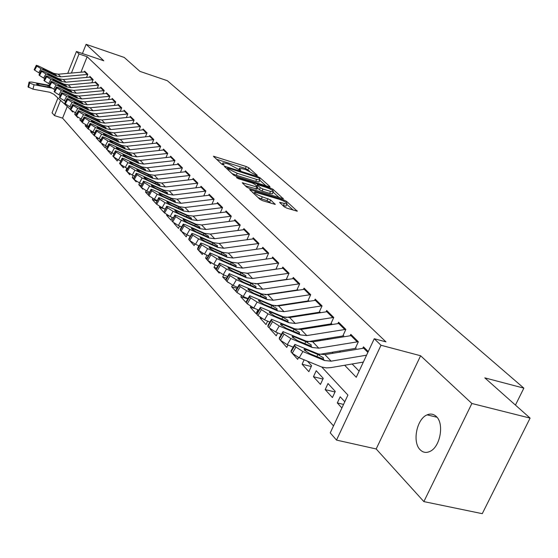 <?xml version="1.0" encoding="UTF-8"?>
<svg xmlns="http://www.w3.org/2000/svg" width="558" height="558" viewBox="0 0 558 558"><rect width="100%" height="100%" fill="white"/><g stroke="black" fill="none" stroke-linecap="round" stroke-linejoin="round"><path stroke-width="0.84" d="M256.652 175.491L257.315 175.372L248.777 167.791L246.245 166.535L213.421 156.233L221.666 164.08L223.479 164.987L224.19 164.882L223.116 163.899L222.914 162.838L226.367 163.431L229.045 164.282L240.17 170.274L240.854 170.162L239.759 169.172L239.528 168.097L245.534 169.52L256.652 175.491M436.286 416.498C433.594 413.973 430.546 413.436 427.128 414.866C416.756 418.786 412.062 442.173 420.167 449.776C422.999 452.594 426.277 453.138 430.002 451.394C440.269 446.979 444.447 423.557 436.286 416.498M284.182 206.788L286.938 208.169L297.274 211.21L286.561 201.354L283.862 200.001L249.663 189.539L259.93 199.318L262.706 200.706L275.22 204.409L270.672 199.938L262.295 196.821C256.799 194.756 254.309 193.187 254.804 192.112L279.495 199.359C284.964 201.431 287.454 202.993 286.965 204.068L279.579 202.317L284.182 206.788M530.1 418.109L482.265 513.674L423.871 501.6L471.887 403.49L530.1 418.109L484.818 377.871L523.857 388.138L167.372 80.722L139.912 71.368L124.232 57.439L86.099 44.326L103.774 60.78L76.453 51.482L79.02 53.959L87.146 56.721L385.962 341.866L374.251 338.741L381.009 345.256L336.516 440.095L330.245 432.882L347.913 395.078L321.792 367.038M471.887 403.49L420.613 355.76L381.009 345.256M268.914 186.7L269.933 186.874L269.856 186.511L260.028 177.786L257.447 176.502L224.211 166.144L233.69 175.156L236.334 176.481L268.914 186.7M273.036 189.336L283.331 198.801L249.252 188.353L246.545 186.993L242.256 182.731L257.803 187.279L254.915 184.356L252.258 183.024L238.364 178.672L236.459 177.493L270.393 188.018L273.036 189.336L272.548 190.452M86.099 44.326L82.431 53.519M341.887 407.968L337.311 402.939L343.547 404.424M325.188 389.617L328.013 383.52L335.274 391.409L332.415 397.554L325.188 389.617L335.002 391.995M313.457 376.72L316.226 370.714L323.249 378.352L320.452 384.406L313.457 376.72L322.929 379.049M307.437 361.165L311.615 365.706L308.874 371.677L302.101 364.235L311.238 366.522M298.516 357.476L297.658 359.352L291.276 352.182M287.9 344.963L286.791 347.404L280.618 340.464M277.598 332.84L276.252 335.825L270.086 329.046L270.749 329.213M267.596 321.108L266.033 324.589L260.049 318.011L261.925 318.506M257.873 309.746L256.115 313.687L250.305 307.298L255.145 308.588M246.531 303.008L240.847 296.898L247.878 298.795M237.185 292.72L231.654 286.798L237.094 288.277M228.173 282.55L222.719 276.977L226.667 278.065M219.461 272.569L219.217 273.127L214.035 267.428L216.574 268.133M211.008 262.811L210.624 263.683L205.588 258.145L206.704 258.459M202.798 253.276L202.268 254.504L197.539 249.161M194.826 243.972L194.135 245.562L189.518 240.359M187.07 234.876L186.219 236.857L181.915 231.849M179.523 226.018L178.511 228.382L173.984 223.402L175.079 223.723M172.157 217.404L170.999 220.131L166.584 215.276L169.13 216.016M163.682 212.082L159.379 207.353L164.805 208.943M156.575 204.151L152.348 199.624L156.882 200.964M149.656 196.423L145.492 192.091L148.902 193.103M142.946 188.771L142.792 189.127L138.803 184.733L141.153 185.437M136.417 181.259L136.173 181.845L132.274 177.563L133.613 177.967M130.056 173.901L129.707 174.738L126.199 170.643M123.848 166.689L123.395 167.798L119.817 163.759M117.801 159.637L117.229 161.018L113.776 157.084M111.893 152.725L111.202 154.399L107.659 150.5L108.294 150.695M106.118 145.973L105.316 147.933L101.849 144.117L103.404 144.606M100.475 139.381L99.568 141.606L96.178 137.882L99.443 138.9M93.974 135.35L90.626 131.779L94.518 132.999M88.478 129.282L85.2 125.815L88.213 126.764M83.156 123.241L79.892 119.977L82.075 120.668M77.96 117.285L77.799 117.682L74.695 114.271L76.083 114.711M86.539 77.388L87.787 74.284L84.635 71.166L84.349 71.877M91.861 82.737L93.137 79.571L89.915 76.383L89.622 77.102M97.294 88.213L98.599 84.969L95.306 81.719L95.013 82.451M102.846 93.814L104.186 90.494L100.817 87.167L100.517 87.913M108.524 99.533L109.898 96.143L106.452 92.74L106.146 93.5M114.327 105.392L115.743 101.919L112.221 98.438L111.907 99.205M120.263 111.377L121.714 107.827L118.115 104.269L117.794 105.05M126.338 117.508L127.831 113.874L124.148 110.233L123.82 111.028M132.56 123.785L134.087 120.061L130.314 116.329L129.986 117.145M138.921 130.216L140.497 126.401L136.633 122.579L136.298 123.402M145.436 136.801L147.061 132.888L143.106 128.975L142.757 129.812M152.111 143.546L153.785 139.535L149.732 135.524L149.377 136.382M158.953 150.458L160.669 146.342L156.519 142.234L156.156 143.106M165.963 157.544L167.735 153.324L163.473 149.112L163.103 149.997M173.147 164.819L174.968 160.481L170.608 156.163L170.225 157.07M180.513 172.276L182.396 167.825L177.918 163.396L177.528 164.317M188.074 179.927L190.013 175.352L185.416 170.811L185.019 171.752M195.823 187.781L197.832 183.087L193.117 178.421L192.705 179.376M203.789 195.851L205.86 191.017L201.019 186.233L200.601 187.209M211.963 204.144L214.098 199.171L209.131 194.254L208.699 195.251M220.354 212.661L222.572 207.541L217.46 202.491L217.02 203.51M228.982 221.421L231.277 216.148L226.025 210.959L225.571 211.998M237.875 230.384L240.226 225L234.82 219.657L234.36 220.724M247.034 239.549L249.426 234.095L243.874 228.606L243.4 229.694M256.464 248.987L258.898 243.462L253.186 237.813L252.697 238.922M266.166 258.703L268.649 253.102L262.769 247.285L262.26 248.422M276.161 268.705L278.693 263.027L272.632 257.036L272.116 258.208M286.463 279.007L289.037 273.26L282.794 267.087L282.257 268.279M297.072 289.63L299.702 283.806L293.264 277.438L292.713 278.658M308.023 300.581L310.694 294.673L304.061 288.109L303.489 289.365M319.309 311.88L322.043 305.896L315.193 299.123L314.607 300.406M330.971 323.542L333.754 317.474L326.681 310.478L326.081 311.803M343.003 335.588L345.848 329.429L338.546 322.21L337.918 323.563M355.446 348.039L358.348 341.789L350.801 334.326L350.152 335.721M87.146 56.721L80.966 72.177M292.978 303.259L293.362 303.65M304.061 314.628L304.57 315.158M315.5 326.367L316.149 327.037M327.316 338.497L328.118 339.313M339.529 351.024L340.485 352.007M352.154 363.983L359.115 371.126M362.798 348.283L363.467 346.846L368.252 351.582M67.246 106.48L62.58 118.143L333.503 425.914M69.624 108.643L72.645 112.019L72.882 111.426M74.695 114.271L75.309 112.737M79.892 119.977L80.408 118.694M85.2 125.815L85.625 124.769M90.626 131.779L90.961 130.97M96.178 137.882L96.415 137.289M101.849 144.117L102.009 143.741M125.899 170.553L126.896 168.146M132.274 177.563L133.146 175.456M138.803 184.733L139.549 182.947M145.492 192.091L146.105 190.627M152.348 199.624L152.829 198.474M159.379 207.353L159.734 206.495M166.584 215.276L166.828 214.697M197.637 248.477L198.815 245.743M205.588 258.145L206.879 255.159M214.035 267.428L215.158 264.848M222.719 276.977L223.66 274.829M231.654 286.798L232.4 285.103M240.847 296.898L241.405 295.628M250.305 307.298L250.695 306.419M260.049 318.011L260.286 317.474M302.101 364.235L304.131 359.805M337.311 402.939L340.192 396.759L344.795 401.76M515.439 405.08L523.857 388.138M420.613 355.76L376.176 448.967L423.871 501.6M376.176 448.967L336.516 440.095M62.58 118.143L54.468 115.583L52.054 112.807L57.941 97.999M344.67 365.253L356.241 377.271L374.251 338.741M285.975 304.326L286.352 304.724M296.968 315.737L297.477 316.267M308.316 327.518L308.958 328.188M320.034 339.683L320.822 340.506M332.143 352.258L333.091 353.242M79.02 53.959L71.417 73.028M67.748 73.356L76.453 51.482M60.529 100.356L54.468 115.583M249.496 171.083L245.422 168.446L216.378 159.211M265.964 185.779L259.784 180.262M258.459 177.807L227.629 167.846L228.822 169.137L237.185 173.308L256.596 179.425L259.902 179.997L259.651 178.867L258.459 177.807M231.919 173.524L236.327 175.289L237.185 173.308M259.296 181.378L259.045 181.95L255.745 181.385L236.327 175.289M273.141 192.182L279.328 197.699M245.248 185.793L257.015 189.085M270.532 191.401L273.274 191.868C273.713 190.836 271.279 189.322 265.971 187.321L258.431 184.963L257.384 184.782L257.461 185.151L260.286 187.697L262.957 189.036L270.532 191.401L269.654 193.396L272.402 193.856L272.632 193.34M269.654 193.396L262.079 191.038L259.407 189.699L257.503 187.969M286.317 205.532L286.066 206.09L282.676 205.435M258.033 197.567L261.395 198.871L262.295 196.821M271.258 203.342L267.031 200.608L261.395 198.871M254.35 193.145L252.662 192.629M293.229 210.108L286.826 204.388M49.013 85.325L31.708 82.068L29.093 82.075L28.026 86.867L29.037 82.305M51.824 88.101L34.073 84.753L32.943 89.147L28.026 86.867M70.127 109.103L53.847 94.26L49.788 92.265L32.943 89.147M72.84 111.544L72.191 110.986M28.493 87.411L29.616 83.023L29.149 82.486M29.616 83.023L34.073 84.753M50.924 87.899L50.471 87.397L39.946 85.444L36.389 84.063L38.411 83.728L48.818 85.681M87.725 74.43L60.759 76.837L56.218 76.028L40.992 68.683L38.795 72.749L34.659 70.168L36.856 66.102L40.992 68.683M39.716 73.189L38.795 72.749M85.304 71.829L58.262 74.207L53.742 73.398L38.579 66.074L36.319 65.272L36.856 66.102M36.375 65.579L34.184 69.645L34.659 70.168M34.184 69.645L36.242 65.405M52.752 74.095L53.024 73.307L56.4 75.246L55.681 75.463L46.251 70.957L42.945 68.899L44.696 69.283L44.347 69.917M53.024 73.307L44.696 69.283M93.074 79.71L65.844 82.179L61.261 81.377L45.895 73.977L43.67 78.085L39.485 75.469L41.704 71.368L45.895 73.977M44.654 78.559L43.67 78.085M90.598 77.06L63.291 79.494L58.723 78.685L43.433 71.312L41.159 70.51L41.704 71.368M41.215 70.831L38.997 74.939L39.485 75.469M38.997 74.939L41.083 70.65M57.732 79.41L58.011 78.601L61.429 80.561L60.71 80.791L51.197 76.265L47.848 74.179L49.606 74.556L49.25 75.197M58.011 78.601L49.606 74.556M98.543 85.116L71.04 87.648L66.416 86.839L50.911 79.389L48.658 83.547L44.424 80.896L46.67 76.746L50.911 79.389M49.704 84.042L48.658 83.547M95.997 82.403L68.432 84.9L63.821 84.091L48.386 76.669L46.112 75.867L46.67 76.746M46.168 76.202L43.922 80.345L44.424 80.896M43.922 80.345L46.028 76.014M62.817 84.837L63.103 84.014L66.562 86.002L65.851 86.246L56.253 81.684L52.864 79.571L54.621 79.933L54.265 80.596M63.103 84.014L54.621 79.933M104.13 90.633L76.355 93.228L71.682 92.426L56.037 84.928L53.756 89.12L49.467 86.441L51.741 82.242L56.037 84.928M54.872 89.657L53.756 89.12M101.521 87.864L73.684 90.424L69.032 89.615L53.456 82.145L51.176 81.342L51.741 82.242M51.231 81.691L48.958 85.883L49.467 86.441M48.958 85.883L51.085 81.496M68.02 90.389L68.313 89.545L71.815 91.561L71.11 91.819L61.422 87.229L57.99 85.088L59.755 85.444L59.392 86.113M68.313 89.545L59.755 85.444M109.842 96.283L81.789 98.94L77.067 98.138L61.275 90.591L58.974 94.832L54.628 92.112L56.93 87.871L61.275 90.591M60.159 95.397L58.974 94.832M107.164 93.444L79.055 96.074L74.36 95.265L58.639 87.739L56.351 86.943L56.93 87.871M56.407 87.306L54.105 91.54L54.628 92.112M54.105 91.54L56.26 87.104M73.342 96.067L73.642 95.202L77.185 97.238L77.241 97.594L76.481 97.511L66.709 92.9L63.235 90.731L65.007 91.073L64.63 91.756M73.642 95.202L65.007 91.073M115.687 102.051L87.341 104.785L82.577 103.976L66.639 96.381L64.303 100.67L59.908 97.915L62.238 93.625L66.639 96.381M65.572 101.27L64.303 100.67M112.939 99.15L84.551 101.849L79.808 101.04L63.947 93.465L61.645 92.67L62.238 93.625M61.701 93.047L59.371 97.329L59.908 97.915M59.371 97.329L61.554 92.844M78.783 101.877L79.09 100.984L82.682 103.056L82.73 103.425L81.977 103.342L72.115 98.696L68.599 96.499L70.371 96.827L69.987 97.531M79.09 100.984L70.371 96.827M121.665 107.959L93.026 110.763L88.22 109.954L72.128 102.309L69.764 106.641L65.307 103.851L67.671 99.519L72.128 102.309M71.11 107.282L69.764 106.641M118.847 104.988L90.166 107.757L85.381 106.948L69.366 99.324L67.065 98.529L67.671 99.519M67.12 98.919L64.763 103.251L65.307 103.851M64.763 103.251L66.967 98.71M84.342 107.813L84.663 106.906L88.303 108.998L88.352 109.382L87.606 109.305L77.653 104.632L74.088 102.4L75.867 102.714L75.469 103.432M84.663 106.906L75.867 102.714M127.782 113.999L98.843 116.88L93.988 116.071L77.75 108.378L75.351 112.758L70.838 109.926L73.231 105.546L77.75 108.378M76.781 113.434L75.351 112.758M124.887 110.965L95.92 113.804L91.087 112.995L74.918 105.323L72.61 104.534L73.231 105.546M72.666 104.939L70.28 109.312L70.838 109.926M70.28 109.312L72.505 104.723M90.04 113.895L90.368 112.96L94.051 115.088L94.107 115.485L93.36 115.408L83.309 110.707L79.703 108.447L81.489 108.747L81.084 109.48M90.368 112.96L81.489 108.747M134.039 120.186L104.799 123.144L99.896 122.335L83.498 114.585L81.07 119.021L76.495 116.148L78.922 111.719L83.498 114.585M82.584 119.733L81.07 119.021M131.067 117.075L101.807 119.998L96.925 119.189L80.603 111.461L78.287 110.672L78.922 111.719M78.343 111.091L75.923 115.513L76.495 116.148M75.923 115.513L78.183 110.868M95.864 120.116L96.206 119.161L99.938 121.316L99.994 121.728L99.254 121.658L89.113 116.922L85.458 114.634L87.243 114.92L86.832 115.666M96.206 119.161L87.243 114.92M140.449 126.52L110.896 129.561L105.943 128.752L89.392 120.947L86.929 125.431L82.291 122.516L84.746 118.038L89.392 120.947M88.534 126.185L86.929 125.431M137.401 123.332L107.834 126.331L102.902 125.522L86.427 117.752L84.105 116.964L84.746 118.038M84.16 117.396L81.705 121.874L82.291 122.516M81.705 121.874L83.993 117.173M101.835 126.492L102.184 125.508L105.964 127.691L106.02 128.124L105.288 128.054L95.048 123.29L91.345 120.967L93.13 121.239L92.712 122M102.184 125.508L93.13 121.239M147.012 133.006L117.145 136.131L112.137 135.322L95.425 127.468L92.928 132.002L88.234 129.044L90.724 124.511L95.425 127.468M94.63 132.797L92.928 132.002M143.88 129.742L113.999 132.825L109.019 132.016L92.391 124.19L90.061 123.402L90.724 124.511M90.117 123.855L87.634 128.382L88.234 129.044M87.634 128.382L89.943 123.625M107.945 133.02L108.308 132.009L112.137 134.227L112.193 134.673L111.461 134.604L101.131 129.812L97.378 127.454L97.329 127.091L99.171 127.712L98.738 128.493M108.308 132.009L99.171 127.712M153.736 139.646L123.541 142.855L118.484 142.053L101.612 134.143L99.08 138.733L94.316 135.727L96.841 131.151L101.612 134.143M100.879 139.57L99.08 138.733M150.52 136.305L120.326 139.472L115.29 138.663L98.501 130.788L96.171 130.007L96.841 131.151M96.22 130.474L93.702 135.05L94.316 135.727M93.702 135.05L96.039 130.237M114.209 139.702L114.578 138.67L118.463 140.916L118.512 141.383L117.794 141.32L107.359 136.494L103.558 134.108L103.509 133.725L105.35 134.339L104.911 135.141M114.578 138.67L105.35 134.339M160.627 146.454L130.105 149.753L124.992 148.951L107.945 140.993L105.385 145.631L100.552 142.583L103.111 137.952L107.945 140.993M107.289 146.517L105.385 145.631M157.321 143.029L126.806 146.287L121.721 145.478L104.758 137.547L102.428 136.773L103.111 137.952M102.477 137.261L99.924 141.892L100.552 142.583M99.924 141.892L102.295 137.01M120.626 146.559L121.009 145.492L124.95 147.779L124.999 148.261L124.288 148.198L113.748 143.35L109.891 140.923L109.842 140.525L111.691 141.139L111.237 141.955M121.009 145.492L111.691 141.139M167.686 153.429L136.829 156.826L131.66 156.024L114.446 148.01L111.844 152.704L106.948 149.614L109.542 144.927L114.446 148.01M113.86 153.638L111.844 152.704M164.289 149.921L133.446 153.269L128.305 152.46L111.175 144.48L108.845 143.706L109.542 144.927M108.894 144.215L106.306 148.902L106.948 149.614M106.306 148.902L108.705 143.964M127.203 153.583L127.594 152.487L131.59 154.81L131.639 155.312L130.935 155.25L120.298 150.374L116.385 147.905L116.343 147.493L118.184 148.107L117.724 148.937M127.594 152.487L118.184 148.107M174.926 160.578L143.72 164.08L138.503 163.271L121.114 155.215L118.477 159.965L113.511 156.819L116.141 152.076L121.114 155.215M120.605 160.941L118.477 159.965M171.432 156.979L140.253 160.425L135.064 159.623L117.759 151.588L115.422 150.82L116.141 152.076M115.471 151.351L112.849 156.094L113.511 156.819M112.849 156.094L115.276 151.085M133.948 160.788L134.352 159.665L138.405 162.015L138.454 162.545L137.756 162.483L127.015 157.572L123.046 155.075L123.004 154.643L124.846 155.25L124.371 156.107M134.352 159.665L124.846 155.25M182.354 167.916L150.793 171.515L145.519 170.713L127.956 162.601L125.278 167.407L120.242 164.219L122.906 159.414L127.956 162.601M127.531 168.439L125.278 167.407M178.755 164.226L147.235 167.77L141.99 166.968L124.511 158.884L122.174 158.116L122.906 159.414M122.223 158.674L119.558 163.466L120.242 164.219M119.558 163.466L122.021 158.402M140.86 168.181L141.286 167.023L145.394 169.416L145.443 169.96L144.752 169.904L133.906 164.966L129.881 162.427L129.84 161.973L131.681 162.58L131.193 163.452M141.286 167.023L131.681 162.58M189.978 175.442L158.053 179.146L152.718 178.351L134.973 170.183L132.26 175.052L127.147 171.808L129.854 166.947L134.973 170.183M134.638 176.14L132.26 175.052M186.274 171.655L154.399 175.303L149.098 174.508L131.444 166.368L129.107 165.607L129.854 166.947M129.156 166.186L126.45 171.041L127.147 171.808M126.45 171.041L128.94 165.907M147.961 175.763L148.393 174.57L152.564 177.005L152.613 177.57L151.936 177.514L140.979 172.548L136.891 169.967L136.85 169.499L138.698 170.099L138.196 170.999M148.393 174.57L138.698 170.099M197.797 183.164L165.503 186.979L160.111 186.184L142.185 177.967L139.43 182.891L134.241 179.599L136.989 174.682L142.185 177.967M141.934 184.035L139.43 182.891M193.982 179.278L161.75 183.038L156.393 182.243L138.558 174.054L136.222 173.294L136.989 174.682M136.264 173.901L133.522 178.811L134.241 179.599M133.522 178.811L136.047 173.608M155.243 183.547L155.696 182.32L159.923 184.789L159.972 185.389L159.309 185.333L148.24 180.339L144.09 177.716L144.055 177.228L145.896 177.821L145.38 178.734M155.696 182.32L145.896 177.821M205.825 191.094L173.147 195.028L167.707 194.233L149.593 185.967L146.789 190.955L141.523 187.607L144.313 182.626L149.593 185.967M149.439 192.154L146.789 190.955M201.898 187.104L169.297 190.976L163.885 190.18L145.861 181.943L143.532 181.19L144.313 182.626M143.573 181.817L140.783 186.797L141.523 187.607M140.783 186.797L143.343 181.524M162.72 191.54L163.187 190.278L167.484 192.789L167.526 193.41L166.877 193.354L155.696 188.332L151.483 185.668L151.448 185.158L153.29 185.751L152.759 186.686M163.187 190.278L153.29 185.751M214.07 199.241L181.008 203.293L175.505 202.505L157.196 194.184L154.357 199.234L149.007 195.83L151.839 190.787L157.196 194.184M157.147 200.496L154.357 199.234M210.024 195.14L177.053 199.129L171.578 198.341L153.366 190.048L151.044 189.301L151.839 190.787M151.078 189.957L148.247 195L149.007 195.83M148.247 195L150.841 189.65M170.399 199.75L170.887 198.453L175.247 201.006L175.289 201.654L174.654 201.598L163.355 196.549L159.079 193.842L159.044 193.305L160.885 193.898L160.341 194.854M170.887 198.453L160.885 193.898M222.544 207.604L189.085 211.782L183.512 211.001L165.015 202.631L162.127 207.743L156.693 204.284L159.574 199.171L165.015 202.631M165.077 209.069L162.127 207.743M218.373 203.391L185.019 207.506L179.481 206.718L161.081 198.376L158.758 197.637L159.574 199.171M158.793 198.32L155.919 203.426L156.693 204.284M155.919 203.426L158.549 198.006M178.295 208.19L178.797 206.851L183.226 209.445L183.261 210.122L182.64 210.073L171.229 204.995L166.891 202.24L166.856 201.682L168.69 202.268L168.132 203.245M178.797 206.851L168.69 202.268M231.249 216.204L197.386 220.515L191.757 219.733L173.057 211.315L170.127 216.49L164.603 212.975L167.526 207.799L173.057 211.315M173.238 217.885L170.127 216.49M226.953 211.873L193.208 216.12L187.607 215.332L169.011 206.941L166.696 206.209L167.526 207.799M166.723 206.92L163.801 212.096L164.603 212.975M163.801 212.096L166.472 206.6M186.407 216.867L186.923 215.479L191.422 218.122L191.457 218.827L190.857 218.778L179.327 213.672L174.912 210.868L174.884 210.289L176.712 210.868L176.14 211.873M186.923 215.479L176.712 210.868M240.205 225.041L205.923 229.491L200.224 228.717L181.329 220.243L178.351 225.495L172.736 221.917L175.707 216.664L181.329 220.243M181.629 226.96L178.351 225.495M235.769 220.591L201.619 224.972L195.963 224.19L177.165 215.744L174.856 215.018L175.707 216.664M174.884 215.772L171.913 221.01L172.736 221.917M171.913 221.01L174.626 215.437M194.749 225.788L195.286 224.358L199.855 227.043L199.883 227.783L199.304 227.734L187.648 222.607L183.17 219.754L183.143 219.148L184.963 219.719L184.377 220.745M195.286 224.358L184.963 219.719M249.412 234.137L214.704 238.726L208.943 237.959L189.839 229.436L186.811 234.758L181.106 231.11L184.126 225.795L189.839 229.436M190.271 236.292L186.811 234.758M244.836 229.554L210.282 234.074L204.556 233.307L185.556 224.804L183.261 224.093L184.126 225.795M183.275 224.874L180.262 230.182L181.106 231.11M180.262 230.182L180.248 229.387L183.01 224.525M203.321 234.96L203.886 233.488L208.532 236.222L208.553 236.99L207.994 236.948L196.214 231.793L191.659 228.885L191.638 228.257L193.452 228.822L192.852 229.875M203.886 233.488L193.452 228.822M258.884 243.49L223.744 248.233L217.913 247.473L198.599 238.901L195.523 244.292L189.727 240.582L192.796 235.197L198.599 238.901M199.171 245.904L195.523 244.292M254.162 238.782L219.189 243.441L213.393 242.681L194.191 234.137L191.903 233.425L191.917 234.241L192.796 235.197M191.917 234.241L188.848 239.619L189.727 240.582M188.848 239.619L188.848 238.789L191.645 233.886M212.152 244.411L212.738 242.883L217.46 245.666L217.474 246.476L216.936 246.434L205.037 241.251L200.406 238.294L200.385 237.631L202.184 238.189L201.571 239.27M212.738 242.883L202.184 238.189M268.642 253.123L233.049 258.019L227.155 257.266L207.625 248.645L204.493 254.113L198.599 250.333L201.724 244.871L207.625 248.645M208.343 255.801L204.493 254.113M263.767 248.268L228.361 253.088L222.496 252.335L203.077 243.734L200.81 243.037L200.817 243.895L201.724 244.871M200.817 243.895L197.699 249.342L198.599 250.333M197.699 249.342L197.699 248.477L200.531 243.525M221.24 254.134L221.847 252.558L226.646 255.39L226.66 256.234L226.143 256.199L214.119 250.988L209.403 247.975L209.396 247.285L211.182 247.836L210.547 248.938M221.847 252.558L211.182 247.836M278.686 263.041L242.632 268.098L236.669 267.352L216.923 258.689L213.735 264.234L207.743 260.384L210.917 254.846L216.923 258.689M217.801 266.006L213.735 264.234M277.124 268.977L246.524 273.357M273.65 258.04L237.806 263.02L231.877 262.274L209.989 252.934L209.989 253.834L210.917 254.846M209.989 253.834L206.816 259.365L207.743 260.384M206.816 259.365L206.83 258.452L209.689 253.458M230.6 264.15L231.228 262.518L236.111 265.413L236.118 266.292L235.629 266.257L223.472 261.018L218.68 257.956L218.673 257.231L220.445 257.775L219.796 258.905M231.228 262.518L220.445 257.775M289.037 273.26L252.516 278.491L246.476 277.751L226.513 269.04L223.27 274.662L217.167 270.742L220.396 265.127L226.513 269.04M227.559 276.524L223.27 274.662M287.405 279.272L255.522 283.931M283.827 268.112L247.536 273.253L241.537 272.513L219.447 263.139L219.44 264.08L220.396 265.127M219.44 264.08L216.211 269.688L217.167 270.742M216.211 269.688L216.232 268.733L219.134 263.697M240.247 274.473L240.903 272.785L245.869 275.729L245.869 276.656L245.408 276.622L233.111 271.362L228.236 268.238L228.236 267.477L229.994 268.021L229.331 269.172M240.903 272.785L229.994 268.021M299.688 283.785L262.699 289.204L256.589 288.479L236.397 279.718L233.098 285.417L226.883 281.42L230.175 275.729L236.397 279.718M237.624 287.37L233.098 285.417M297.993 289.881L265.162 294.784M294.317 278.484L257.566 283.806L251.491 283.073L229.205 273.664L229.185 274.655L230.175 275.729M229.185 274.655L225.899 280.339L226.883 281.42M225.899 280.339L225.934 279.335L228.871 274.25M250.186 285.117L250.87 283.373L255.927 286.373L255.92 287.342L255.487 287.307L243.058 282.027L238.099 278.847L238.106 278.044L239.842 278.582L239.159 279.76M250.87 283.373L239.842 278.582M310.673 294.652L273.204 300.253L267.017 299.534L246.594 290.739L243.239 296.521L236.913 292.441L240.261 286.666L246.594 290.739M248.017 298.565L243.239 296.521M308.916 300.825L275.227 305.965M305.135 289.177L267.91 294.68L261.765 293.961L239.27 284.524L239.243 285.556L240.261 286.666M239.243 285.556L235.894 291.325L236.913 292.441M235.894 291.325L235.936 290.272L238.915 285.138M260.44 296.103L261.151 294.289L266.299 297.351L266.285 298.363L265.88 298.328L253.318 293.027L248.268 289.783L248.282 288.946L249.998 289.469L249.293 290.683M261.151 294.289L249.998 289.469M322.001 305.854L284.05 311.657L277.786 310.952L257.126 302.108L253.709 307.981L247.264 303.817L250.675 297.958L257.126 302.108M258.752 310.122L253.709 307.981M320.187 312.117L285.703 317.495M316.295 300.204L278.582 305.91L272.36 305.198L249.663 295.726L249.621 296.814L250.675 297.958M249.621 296.814L246.218 302.666L247.264 303.817M246.218 302.666L246.273 301.564L249.28 296.382M271.014 307.43L271.76 305.554L276.998 308.672L276.977 309.732L276.608 309.704L263.906 304.389L258.759 301.076L258.786 300.197L260.481 300.713L259.756 301.955M271.76 305.554L260.481 300.713M333.698 317.418L295.245 323.431L288.904 322.74L268.007 313.861L264.52 319.811L257.956 315.57L261.437 309.62L268.007 313.861M269.842 322.057L264.52 319.811M331.815 323.773L296.563 329.387M327.804 311.587L289.602 317.495L283.297 316.798L260.398 307.298L260.342 308.435L261.437 309.62M260.342 308.435L256.875 314.377L257.956 315.57M256.875 314.377L256.938 313.219L259.993 307.995M281.936 319.134L282.711 317.181L288.054 320.369L287.691 321.45L274.843 316.114L269.598 312.738L269.633 311.817L271.307 312.32L270.56 313.589M282.711 317.181L271.307 312.32M345.779 329.366L306.809 335.588L300.392 334.919L279.244 325.998L275.694 332.045L269.005 327.713L272.548 321.673L279.244 325.998M281.316 334.402L275.694 332.045M343.826 335.804L307.828 341.67M339.689 323.34L300.978 329.457L294.596 328.781L271.488 319.253L271.418 320.445L272.548 321.673M271.418 320.445L267.882 326.479L269.005 327.713M267.882 326.479L267.966 325.258L271.055 319.992M293.215 331.222L294.031 329.199L299.465 332.449L299.137 333.586L286.142 328.237L280.8 324.784L280.841 323.821L282.488 324.31L281.72 325.614M294.031 329.199L282.488 324.31M358.264 341.705L318.764 348.164L312.264 347.508L290.871 338.553L287.244 344.691L280.43 340.268L284.043 334.13L290.871 338.553M293.194 347.16L287.244 344.691M356.227 348.241L319.497 354.365M351.972 335.484L312.738 341.824L306.279 341.161L282.962 331.612L282.878 332.868L284.043 334.13M282.878 332.868L279.272 338.992L280.43 340.268M279.272 338.992L279.37 337.709L282.494 332.401M304.87 343.714L305.721 341.608L311.266 344.935L310.966 346.127L297.826 340.764L292.378 337.241L292.434 336.223L294.045 336.711L293.257 338.036M305.721 341.608L294.045 336.711M366.571 355.181L331.131 361.165L324.54 360.524L302.896 351.54L299.2 357.776L292.246 353.256L295.928 347.027L302.896 351.54M363.349 362.072L330.741 367.631L326.311 367.896L321.499 366.941L299.2 357.776M364.66 348.032L324.896 354.609L318.353 353.96L294.826 344.391L294.722 345.716L295.928 347.027M294.722 345.716L291.046 351.938L292.246 353.256M291.046 351.938L291.164 350.584L294.331 345.228M316.916 356.632L317.809 354.449L323.466 357.838L323.201 359.101L309.906 353.723L304.354 350.124L304.424 349.057L305.993 349.524L305.191 350.891M317.809 354.449L305.993 349.524M239.41 169.981L239.759 169.172M222.768 164.715L223.116 163.899M214.181 157.196L214.509 156.421M245.422 168.446L246.245 166.535M247.954 169.709L248.777 167.791M224.958 167.114L225.292 166.333M257.182 177.102L257.447 176.502M259.582 178.811L260.028 177.786M269.688 186.881L269.856 186.511M227.204 169.179L227.671 168.084M228.348 170.239L228.822 169.137M255.745 181.385L256.596 179.425M283.08 198.801L283.255 198.411M242.988 183.715L243.337 182.905M255.878 189.106L256.75 187.097M237.011 178.086L237.213 177.618M269.988 188.953L270.393 188.018M256.987 186.226L257.461 185.151M259.407 189.699L260.286 187.697M262.079 191.038L262.957 189.036M280.262 203.265L280.604 202.484M283.338 205.637L284.238 203.607M267.031 200.608L267.931 198.564M269.772 201.982L270.672 199.938M274.968 204.416L275.15 204.005M250.389 190.529L250.737 189.713M283.443 200.957L283.862 200.001M286.073 202.463L286.561 201.354M297.009 211.21L297.191 210.791M48.811 85.576L48.483 85.207M38.411 83.728L38.097 84.956M47.8 86.909L48.4 85.597M55.681 75.463L56.218 76.028M53.742 73.398L54.272 73.963M58.262 74.207L60.759 76.837M84.593 71.849L87.215 74.451M60.71 80.791L61.261 81.377M58.723 78.685L59.267 79.264M63.291 79.494L65.844 82.179M89.873 77.081L92.558 79.738M65.851 86.246L66.416 86.839M63.821 84.091L64.379 84.683M68.432 84.9L71.04 87.648M95.265 82.424L98.013 85.144M71.11 91.819L71.682 92.426M69.032 89.615L69.604 90.215M73.684 90.424L76.355 93.228M100.782 87.885L103.586 90.661M76.481 97.511L77.067 98.138M74.36 95.265L74.939 95.878M79.055 96.074L81.789 98.94M106.425 93.472L109.291 96.311M81.977 103.342L82.577 103.976M79.808 101.04L80.401 101.668M84.551 101.849L87.341 104.785M112.186 99.178L115.122 102.086M87.606 109.305L88.22 109.954M85.381 106.948L85.988 107.596M90.166 107.757L93.026 110.763M118.087 105.023L121.086 107.994M93.36 115.408L93.988 116.071M91.087 112.995L91.707 113.658M95.92 113.804L98.843 116.88M124.12 110.993L127.189 114.034M99.254 121.658L99.896 122.335M96.925 119.189L97.559 119.865M101.807 119.998L104.799 123.144M130.293 117.11L133.439 120.221M105.288 128.054L105.943 128.752M102.902 125.522L103.551 126.22M107.834 126.331L110.896 129.561M136.619 123.367L139.835 126.554M111.461 134.604L112.137 135.322M109.019 132.016L109.689 132.72M113.999 132.825L117.145 136.131M143.092 129.777L146.384 133.041M117.794 141.32L118.484 142.053M115.29 138.663L115.98 139.388M120.326 139.472L123.541 142.855M149.718 136.34L153.094 139.688M124.288 148.198L124.992 148.951M121.721 145.478L122.418 146.224M126.806 146.287L130.105 149.753M156.512 143.071L159.972 146.496M130.935 155.25L131.66 156.024M128.305 152.46L129.024 153.227M133.446 153.269L136.829 156.826M163.473 149.963L167.016 153.471M137.756 162.483L138.503 163.271M135.064 159.623L135.796 160.404M140.253 160.425L143.72 164.08M170.608 157.028L174.242 160.627M144.752 169.904L145.519 170.713M141.99 166.968L142.743 167.77M147.235 167.77L150.793 171.515M177.925 164.268L181.65 167.965M151.936 177.514L152.718 178.351M149.098 174.508L149.872 175.331M154.399 175.303L158.053 179.146M185.43 171.704L189.253 175.491M159.309 185.333L160.111 186.184M156.393 182.243L157.189 183.087M161.75 183.038L165.503 186.979M193.131 179.327L197.058 183.219M166.877 193.354L167.707 194.233M163.885 190.18L164.701 191.052M169.297 190.976L173.147 195.028M201.033 187.16L205.065 191.15M174.654 201.598L175.505 202.505M171.578 198.341L172.415 199.234M177.053 199.129L181.008 203.293M209.152 195.195L213.296 199.297M182.64 210.073L183.512 211.001M179.481 206.718L180.346 207.639M185.019 207.506L189.085 211.782M217.487 203.454L221.742 207.667M190.857 218.778L191.757 219.733M187.607 215.332L188.492 216.281M193.208 216.12L197.386 220.515M226.06 211.935L230.433 216.267M199.304 227.734L200.224 228.717M195.963 224.19L196.876 225.16M201.619 224.972L205.923 229.491M234.869 220.654L239.361 225.111M207.994 236.948L208.943 237.959M204.556 233.307L205.49 234.304M210.282 234.074L214.704 238.726M243.923 229.624L248.547 234.207M216.936 246.434L217.913 247.473M213.393 242.681L214.363 243.706M219.189 243.441L223.744 248.233M253.241 238.852L257.998 243.56M226.143 256.199L227.155 257.266M222.496 252.335L223.493 253.388M228.361 253.088L233.049 258.019M262.832 248.345L267.728 253.199M235.629 266.257L236.669 267.352M231.877 262.274L232.902 263.362M237.806 263.02L242.632 268.098M272.702 258.124L277.751 263.118M245.408 276.622L246.476 277.751M241.537 272.513L242.591 273.636M247.536 273.253L252.516 278.491M282.871 268.189L288.074 273.343M255.487 287.307L256.589 288.479M251.491 283.073L252.586 284.231M257.566 283.806L262.699 289.204M293.355 278.568L298.711 283.876M265.88 298.328L267.017 299.534M261.765 293.961L262.888 295.154M267.91 294.68L273.204 300.253M304.159 289.267L309.683 294.743M276.608 309.704L277.786 310.952M272.36 305.198L273.525 306.433M278.582 305.91L284.05 311.657M315.298 300.302L321.003 305.951M287.691 321.45L288.904 322.74M283.297 316.798L284.496 318.067M289.602 317.495L295.245 323.431M326.8 311.692L332.687 317.523M299.137 333.586L300.392 334.919M294.596 328.781L295.838 330.092M300.978 329.457L306.809 335.588M338.671 323.445L344.753 329.471M310.966 346.127L312.264 347.508M306.279 341.161L307.556 342.514M312.738 341.824L318.764 348.164M350.94 335.595L357.225 341.817M323.201 359.101L324.54 360.524M318.353 353.96L319.671 355.362M324.896 354.609L331.131 361.165M363.621 348.143L367.882 352.37M427.128 414.866L436.977 417.251M238.838 169.695L239.298 168.642M222.224 164.45L222.677 163.389M227.099 169.081L227.573 167.965M259.045 181.95L259.902 179.997M256.931 189.281L257.803 187.279M272.402 193.856L273.274 191.868M256.82 186.079L257.301 184.97M286.066 206.09L286.965 204.068M254.029 193.884L254.56 192.67M191.638 228.257L191.443 228.606M200.385 237.631L200.176 238.001M209.396 247.285L209.166 247.675M218.673 257.231L218.436 257.643M228.236 267.477L227.985 267.917M238.106 278.044L237.834 278.512M248.282 288.946L247.996 289.442M258.786 300.197L258.48 300.72M269.633 311.817L269.312 312.375M280.841 323.821L280.5 324.407M292.434 336.223L292.064 336.851M304.424 349.057L304.026 349.72"/></g></svg>

